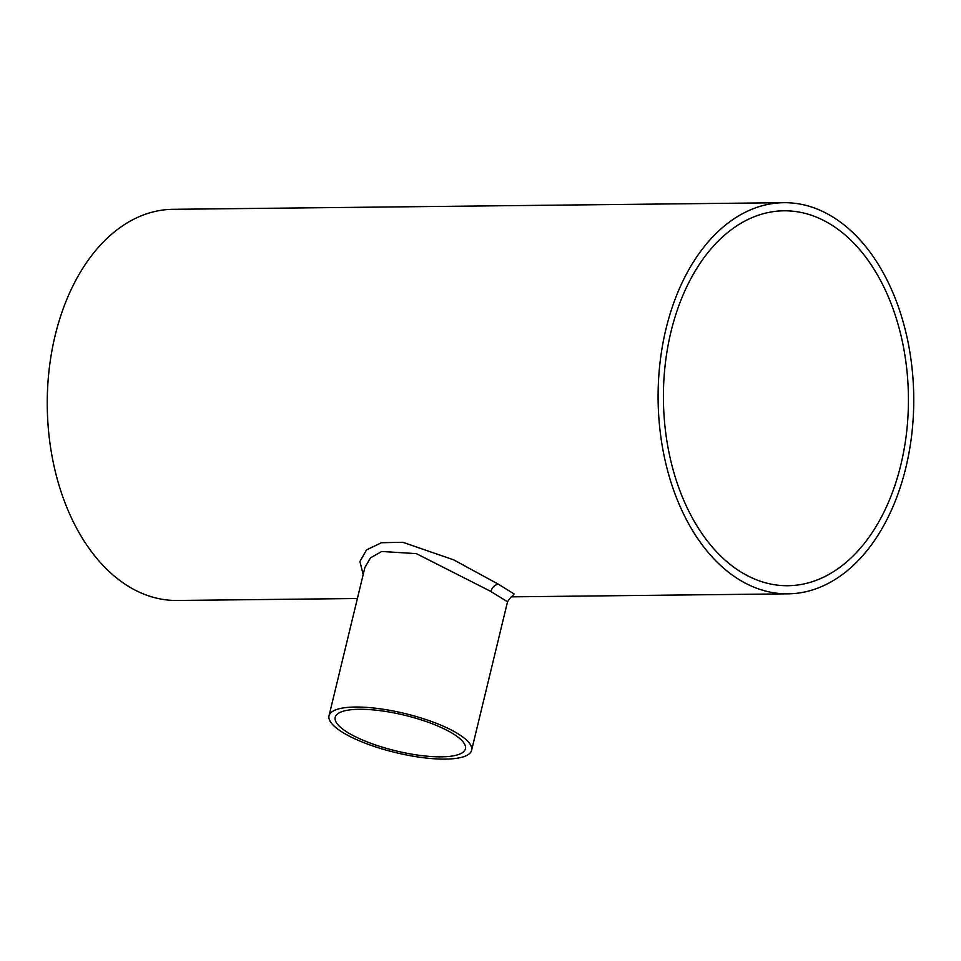 <?xml version="1.0" encoding="UTF-8"?>
<svg xmlns="http://www.w3.org/2000/svg" width="961" height="961" viewBox="0 0 961 961"><rect width="100%" height="100%" fill="white"/><g stroke="black" fill="none" stroke-linecap="round" stroke-linejoin="round"><path stroke-width="1.44" d="M451.009 732.51A66.994 18.343 -166.4 0 0 380.568 710.72A66.994 18.343 -166.4 0 0 335.197 717.314A66.994 18.343 -166.4 0 0 349.6 733.615A66.994 18.343 -166.4 0 0 420.041 755.406A66.994 18.343 -166.4 0 0 465.412 748.823A66.994 18.343 -166.4 0 0 451.009 732.51M900.853 464.812A187.467 122.491 89.4 0 0 783.888 210.807A187.467 122.491 89.4 0 0 670.994 331.713A187.467 122.491 89.4 0 0 787.96 585.717A187.467 122.491 89.4 0 0 900.853 464.812M471.599 750.313A73.348 20.073 -166.4 0 0 455.826 732.462A73.348 20.073 -166.4 0 0 378.694 708.605A73.348 20.073 -166.4 0 0 329.01 715.825A73.348 20.073 -166.4 0 0 344.783 733.663A73.348 20.073 -166.4 0 0 421.915 757.532A73.348 20.073 -166.4 0 0 471.599 750.313L507.528 601.766L490.038 591.015L416.365 553.632L381.757 551.482L370.526 557.8L364.928 567.386M363.174 574.642L359.943 561.524L366.537 549.872L381.517 542.713L402.851 542.292L453.712 559.867L498.531 584.288L514.135 593.97L512.033 596.769M357.396 598.511L177.196 600.469A195.588 127.801 -90.6 0 1 55.161 335.461A195.588 127.801 -90.6 0 1 172.956 209.318L783.804 202.687A195.588 127.801 -90.6 0 1 905.839 467.695A195.588 127.801 -90.6 0 1 788.044 593.838A195.588 127.801 -90.6 0 1 666.009 328.83A195.588 127.801 -90.6 0 1 783.804 202.687M498.531 584.288A7.7 5.55 -59.9 0 0 490.915 591.52M511.817 596.841L788.044 593.838M329.01 715.825L364.952 567.266M507.528 601.766C510.591 597.274 512.165 595.592 512.273 596.709"/></g></svg>
